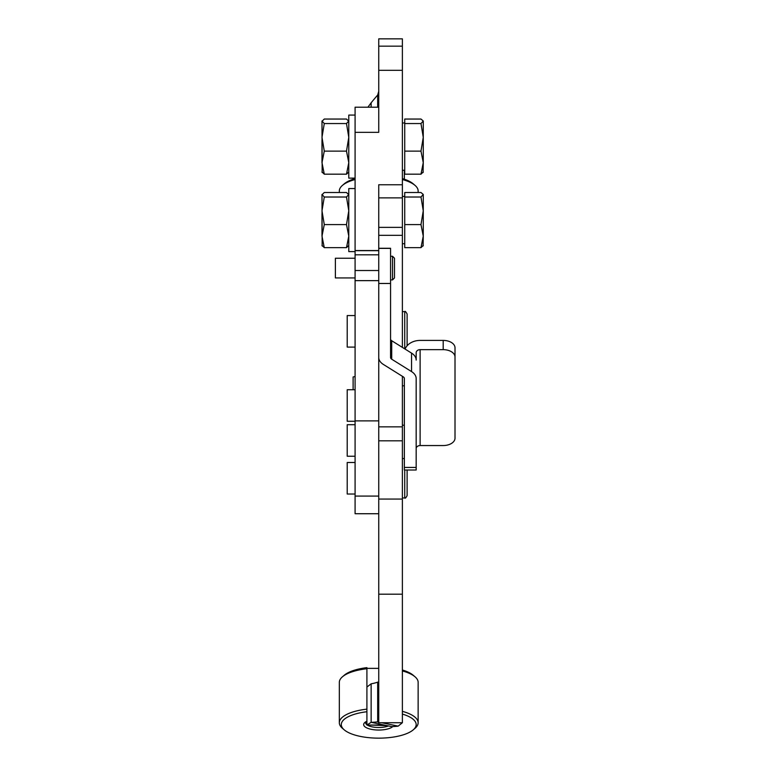 <?xml version="1.0" encoding="UTF-8"?>
<svg xmlns="http://www.w3.org/2000/svg" width="777" height="777" viewBox="0 0 777 777"><rect width="100%" height="100%" fill="white"/><g stroke="black" fill="none" stroke-linecap="round" stroke-linejoin="round"><path stroke-width="1.17" d="M423.261 171.931L420.979 174.184L423.261 162.655L423.086 172.533M423.261 245.396L420.979 247.649L423.261 236.121L423.086 245.998M355.089 347.096L347.212 347.096L347.212 315.569L355.089 315.569M407.109 345.765L407.109 313.995C405.788 311.635 405.002 310.849 404.739 311.626L404.739 348.863M402.379 311.626L404.739 311.626M355.089 494.026L347.212 494.026L347.212 462.5L355.089 462.5M404.739 470.017L404.739 497.96C405.167 498.63 405.953 497.843 407.109 495.6L407.109 470.017M404.739 497.96L402.379 497.96M402.379 458.556L404.351 458.556M355.089 421.27L347.212 421.27L347.212 389.743L355.089 389.743M404.351 425.213L402.379 425.213M402.379 385.8L404.351 385.8L404.351 378.486M355.089 456.235L347.212 456.235L347.212 424.708L355.089 424.708M392.531 279.905L394.502 277.933L394.502 258.226L392.531 256.264L392.531 279.905L390.559 279.905M390.559 256.264L392.531 256.264M355.089 277.933L335.392 277.933L335.392 258.226L355.089 258.226M455.011 357.031L455.011 347.785A11.82 7.381 180 0 0 451.544 342.57A11.82 7.381 180 0 0 443.191 340.413L443.191 349.65A11.82 7.381 -0 0 1 451.544 351.806A11.82 7.381 -0 0 1 455.011 357.031L455.011 438.179A11.82 7.381 -0 0 1 451.544 443.395A11.82 7.381 -0 0 1 443.191 445.551L420.114 445.551A3.943 3.079 180 0 0 416.171 448.63M366.909 687.383L366.909 709.139A39.404 14.268 180 0 0 339.326 722.756L339.326 682.352A39.404 14.268 0 0 1 342.424 676.806A39.404 14.268 0 0 1 366.909 668.735L366.909 667.647A37.432 13.559 180 0 0 344.24 675.252L342.424 676.806M378.739 352.195L378.739 722.727L377.68 721.862A295.551 137.743 101.8 0 1 371.134 722.319L386.965 725.621L366.909 724.951L366.909 668.735M402.379 670.93A39.404 14.268 0 0 1 415.044 676.806A39.404 14.268 0 0 1 418.143 682.352L418.143 722.756A39.404 14.268 180 0 0 402.379 711.343M402.379 714.082A37.432 13.559 0 0 1 416.171 724.591A37.432 13.559 0 0 1 413.228 729.856A37.432 13.559 0 0 1 378.729 738.15A37.432 13.559 0 0 1 344.24 729.856A37.432 13.559 0 0 1 341.297 724.591A37.432 13.559 0 0 1 366.909 711.732M339.326 722.756A39.404 14.268 180 0 0 342.424 728.302L344.24 729.856M413.228 729.856L415.044 728.302A39.404 14.268 180 0 0 418.143 722.756M366.909 724.795A13.092 4.74 0 0 1 365.637 722.756A13.092 4.74 0 0 1 365.967 721.697M366.909 721.211A15.064 5.458 180 0 0 364.85 722.474A15.064 5.458 180 0 0 363.665 724.591A15.064 5.458 180 0 0 375.971 729.953A15.064 5.458 180 0 0 392.783 726.563M388.451 725.932A13.092 4.74 0 0 1 367.23 725.028M402.379 179.526A39.404 14.268 0 0 1 415.044 185.402A39.404 14.268 0 0 1 418.143 190.948L418.143 192.511M339.326 192.511L339.326 190.948A39.404 14.268 0 0 1 342.424 185.402A39.404 14.268 0 0 1 355.089 179.526M415.044 185.402L413.228 183.838A37.432 13.559 180 0 0 402.379 178.593M348.786 171.931L346.493 174.184L348.786 162.655L346.493 151.126L348.786 137.335L346.493 123.553L348.786 120.998M322.164 172.533L321.989 120.998L324.281 123.553L321.989 137.335L324.281 151.126L321.989 162.655L321.989 140.316M348.786 245.396L346.493 247.649L348.786 236.121L346.493 224.582L348.786 210.8L346.493 197.018L348.786 194.464M322.164 245.998L321.989 194.464L324.281 197.018L321.989 210.8L324.281 224.582L321.989 236.121L321.989 213.782M355.089 188.549L348.786 188.549L348.786 251.602L355.089 251.602M355.089 115.083L348.786 115.083L348.786 178.137L355.089 178.137M378.739 107.207L355.089 107.207L355.089 270.522L378.739 270.513L378.739 283.479L390.559 283.479L390.559 248.271L378.739 248.271L378.739 184.761L402.379 184.761L402.379 38.85L378.739 38.85L378.739 70.328L402.379 70.328M348.786 194.765L346.493 192.511L324.281 192.511L321.989 194.765M321.989 236.121L324.281 247.649L321.989 245.396M324.281 247.649L346.493 247.649M324.281 224.582L346.493 224.582M324.281 197.018L346.493 197.018M348.786 121.299L346.493 119.046L324.281 119.046L321.989 121.299M321.989 162.655L324.281 174.184L321.989 171.931M324.281 174.184L346.493 174.184M324.281 151.126L346.493 151.126M324.281 123.553L346.493 123.553M378.739 91.327L377.68 95.047A295.551 137.743 101.8 0 0 371.134 102.807L367.919 107.207M378.739 70.328L378.739 132.197M355.089 178.593A37.432 13.559 180 0 0 344.24 183.838L342.424 185.402M378.739 681.866L377.68 682.167A157.624 73.465 -78.2 0 1 371.134 683.818L371.134 722.319L366.909 725.028L382.876 725.028M378.739 668.375L366.909 668.375M415.044 676.806L413.228 675.252A37.432 13.559 180 0 0 402.379 670.007M378.739 722.727L402.379 722.727L402.379 376.301M402.379 722.727L398.154 726.145L381.808 722.727M386.965 725.621L391.608 726.592A295.551 137.743 -78.2 0 0 398.154 726.145M371.134 683.818L366.909 687.033M402.379 347.387L402.379 184.761M390.559 248.271L378.739 248.271L378.739 270.522L355.089 270.522L355.089 513.723L378.739 513.723M390.559 338.995A3.943 2.457 0 0 0 391.715 340.734L411.557 353.117A15.763 9.839 180 0 1 416.171 360.072L416.171 352.729A3.943 3.079 0 0 1 420.114 349.65L443.191 349.65M416.171 469.939L416.171 378.545A15.763 9.839 -0 0 0 411.557 371.591L391.715 359.207A3.943 2.457 180 0 1 390.559 357.469L390.559 283.479M416.171 467.433L404.351 467.433L404.351 378.545A3.943 2.457 180 0 0 403.195 376.806L383.352 364.423A15.763 9.839 0 0 1 378.739 357.469L378.739 283.479M405.07 349.067A15.763 12.315 180 0 1 420.114 340.413L443.191 340.413M404.351 467.433L404.351 470.017L416.171 470.017M355.089 376.554L353.117 376.962L353.117 389.743M402.991 376.68L402.379 376.554M423.261 194.765L423.261 236.121L420.979 224.582L423.261 210.8L420.979 197.018L423.261 194.464L420.979 192.511L404.739 192.511L404.739 247.649L420.979 247.649M404.739 197.018L420.979 197.018M404.739 224.582L420.979 224.582M423.261 121.299L423.261 162.655L420.979 151.126L423.261 137.335L420.979 123.553L423.261 120.998L420.979 119.046L404.739 119.046L404.739 174.184L420.979 174.184M404.739 123.553L420.979 123.553M404.739 151.126L420.979 151.126M353.117 178.137L353.117 179.215M404.351 170.26L404.351 179.215M402.379 46.164L378.739 46.164M377.68 107.207L377.68 95.047M371.134 102.807L371.134 107.207M378.739 132.343L355.089 132.343M378.739 499.067L402.379 499.067M378.739 594.182L402.379 594.182M377.68 721.862L377.68 682.167M378.739 197.873L402.379 197.873M378.739 227.37L402.379 227.37M378.739 235.344L402.379 235.344M378.739 426.845L402.379 426.845M378.739 254.807L355.089 254.807M378.739 250.67L355.089 250.67M378.739 496.085L355.089 496.085M378.739 420.881L355.089 420.881M378.739 280.643L355.089 280.643M420.114 349.65L420.114 445.551M378.739 248.378L390.559 248.378M391.715 340.734L391.715 359.207M411.557 371.591L411.557 353.117M402.379 122.97L404.739 122.97M402.379 196.435L404.739 196.435M378.739 440.821L402.379 440.821M378.739 250.544L355.089 250.544M402.379 243.725L404.739 243.725M402.379 170.26L404.739 170.26"/></g></svg>

